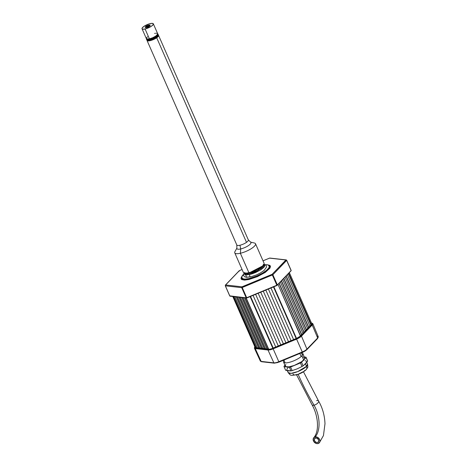 <?xml version="1.0" encoding="UTF-8"?>
<svg xmlns="http://www.w3.org/2000/svg" width="467" height="467" viewBox="0 0 467 467"><rect width="100%" height="100%" fill="white"/><g stroke="black" fill="none" stroke-linecap="round" stroke-linejoin="round"><path stroke-width="0.7" d="M275.746 347.051L253.067 295.389L275.746 347.051L278.285 345.924L255.618 294.327L278.285 345.924L280.825 344.874M280.848 344.938L258.169 293.27L280.848 344.938L283.393 343.805L260.738 292.208L283.393 343.805L285.927 342.755M260.726 292.214L283.405 343.875L260.726 292.214M285.956 342.819L263.277 291.157L285.956 342.819L288.495 341.686L265.828 290.095L288.495 341.686L291.029 340.636M291.058 340.706L268.379 289.038L291.058 340.706L293.597 339.573L270.948 287.976L293.597 339.573L296.136 338.522M270.93 287.981L293.609 339.643L270.93 287.981M296.166 338.587L273.487 286.925L296.166 338.587L296.533 338.435A5.038 1.413 -23.7 0 0 300.439 336.047L278.034 284.444L300.608 335.872M273.855 286.767L296.533 338.435L273.855 286.767M300.555 335.755L301.565 334.705L279.044 283.393L301.775 334.658L279.202 283.23L301.775 334.658L302.943 333.444L280.363 282.015L302.943 333.444M302.89 333.327L303.9 332.276L281.379 280.965L304.11 332.23L281.531 280.801L304.11 332.23L305.278 331.015L282.698 279.587L305.278 331.015M305.225 330.899L306.235 329.848L283.714 278.536L306.44 329.801L283.866 278.373L306.44 329.801L307.607 328.587L285.033 277.159L307.607 328.587M307.56 328.47L308.57 327.42L286.043 276.108L308.775 327.373L286.201 275.944L308.775 327.373L309.942 326.159L287.368 274.73L309.942 326.159M309.895 326.042L310.905 324.991L288.378 273.68L311.11 324.939L288.536 273.516L311.279 324.763A5.038 1.413 -23.7 0 0 311.758 323.689L289.359 272.658M288.705 273.341L311.279 324.763L288.705 273.341M257.346 347.787L256.22 347.664L233.815 296.621L256.021 347.781L233.553 296.592L255.823 347.757L233.354 296.568L255.823 347.757A5.038 1.413 -23.7 0 1 255.116 347.395L232.776 296.504M257.41 347.938L234.936 296.743L257.41 347.938L258.987 347.973L236.582 296.93L258.987 347.973L260.113 348.102M236.325 296.901L258.794 348.096L236.325 296.901M260.177 348.248L237.709 297.059L260.177 348.248L261.759 348.289L239.355 297.245L261.759 348.289L262.886 348.411M239.092 297.216L261.567 348.405L239.092 297.216M262.95 348.563L240.476 297.374L262.95 348.563L264.532 348.598L242.122 297.555L264.532 348.598L265.653 348.726M241.865 297.526L264.334 348.721L241.865 297.526M265.717 348.872L243.249 297.683L265.717 348.872L267.299 348.913L244.895 297.87L267.299 348.913L268.426 349.042M244.632 297.841L267.106 349.03L244.632 297.841M268.49 349.188L246.016 297.999L268.688 349.211A5.038 1.413 -23.7 0 0 272.821 348.265L250.143 296.598L272.821 348.265L273.183 348.038L250.534 296.44L273.183 348.038L275.717 346.987M246.22 298.022L268.688 349.211L246.22 298.022M250.516 296.446L273.195 348.108L250.516 296.446M303.76 351.768L302.476 352.381L302.266 351.99L302.476 352.351A5.406 1.518 -23.7 0 0 306.667 349.789A0.63 0.502 -136.1 0 0 306.947 349.129A6.036 1.693 156.3 0 1 302.266 351.99L278.822 361.709L279.032 362.1L302.453 352.363M317.391 336.252A6.036 1.693 156.3 0 1 318.243 336.695A6.036 1.693 156.3 0 1 317.665 337.974A0.63 0.502 43.9 0 1 317.391 338.639A0.63 0.502 -136.1 0 0 317.665 337.974L306.947 349.129A0.63 0.502 43.9 0 1 306.667 349.789M277.737 362.555L274.596 363.092A0.63 0.543 -83.6 0 1 273.866 362.841A0.63 0.543 96.4 0 0 274.275 363.163L279.032 362.1L278.822 361.709A6.036 1.693 156.3 0 1 273.866 362.841L261.146 361.411A0.63 0.543 96.4 0 0 261.561 361.727A0.63 0.543 -83.6 0 1 261.146 361.411A6.036 1.693 156.3 0 1 260.3 360.979A6.036 1.693 -23.7 0 0 261.146 361.411L255.262 348.58A6.293 1.769 156.3 0 1 254.381 348.137A6.293 1.769 156.3 0 1 254.381 348.125A6.293 1.769 -23.7 0 0 255.262 348.575L267.988 350.017L273.866 362.841L261.146 361.411L255.262 348.58A0.379 0.327 -83.6 0 1 255.408 348.067A5.919 1.658 156.3 0 1 254.83 346.742M295.985 339.281L295.652 339.69M279.032 362.071L302.476 352.381L306.877 349.672L317.601 338.522L318.243 336.689A6.036 1.693 -23.7 0 1 317.665 337.974L306.947 349.129L301.472 336.135A6.293 1.769 156.3 0 1 296.592 339.112L302.266 351.99L278.822 361.709L273.154 348.831A6.293 1.769 156.3 0 1 267.988 350.017L273.866 362.841A6.036 1.693 -23.7 0 0 278.822 361.709L273.154 348.831L296.592 339.112L302.266 351.99A6.036 1.693 -23.7 0 0 306.947 349.129L301.472 336.135L312.195 324.979L317.665 337.974L312.195 324.979A0.379 0.298 -136.1 0 0 311.734 324.711L301.017 335.866A5.919 1.658 156.3 0 1 296.428 338.668L272.985 348.388A5.919 1.658 156.3 0 1 268.128 349.503L255.408 348.067A0.379 0.327 96.4 0 0 255.262 348.575L267.982 350.011A0.379 0.327 -83.6 0 1 268.128 349.503A0.379 0.327 96.4 0 0 267.982 350.011A6.293 1.769 -23.7 0 0 273.148 348.826L272.985 348.388L273.148 348.826L296.592 339.106L296.428 338.668L296.592 339.106A6.293 1.769 -23.7 0 0 301.472 336.129A0.379 0.298 -136.1 0 0 301.017 335.866A0.379 0.298 43.9 0 1 301.472 336.129L312.189 324.974A6.293 1.769 -23.7 0 0 312.791 323.625A6.293 1.769 156.3 0 1 312.797 323.637A6.293 1.769 156.3 0 1 312.195 324.979A0.379 0.298 43.9 0 0 311.734 324.711L312.33 323.561L311.466 323.018A5.919 1.658 156.3 0 1 311.734 324.711L301.017 335.866L299.119 337.314L272.273 348.668L268.554 349.52L255.408 348.067L254.544 347.524L254.854 346.701M261.876 361.656A0.63 0.543 -83.6 0 1 261.555 361.727L274.281 363.163M311.436 322.954L311.652 322.977A0.379 0.327 96.4 0 0 311.466 323.018L311.466 323.018A0.379 0.327 -83.6 0 1 311.652 322.977L312.791 323.625L318.243 336.689M255.011 347.15A5.411 1.518 -23.7 0 0 255.799 347.827A0.379 0.327 -83.6 0 1 255.992 347.781M256.161 347.868A0.379 0.327 96.4 0 0 255.799 347.827L264.048 348.756A0.379 0.327 -83.6 0 1 264.386 348.773M281.216 344.821L296.405 338.522A5.411 1.518 -23.7 0 0 300.602 335.96A0.379 0.298 -136.1 0 0 300.415 336.147M296.417 338.517L279.243 345.51M311.133 325.003A0.379 0.298 43.9 0 1 311.32 324.804A5.411 1.518 -23.7 0 0 311.647 323.433L311.763 324.226L311.32 324.804L299.861 336.608L296.405 338.522L281.204 344.809M265.431 348.674L255.799 347.827L255.005 347.331L255.11 346.858M256.879 347.734L256.313 348.75M312.014 325.657L311.81 325.365M262.261 348.207L261.193 348.575M260.061 348.452L260.341 347.991M259.85 348.166L258.625 347.979M309.463 326.351L309.814 326.567M264.958 348.744L264.398 348.68M262.927 348.51L262.121 348.423M299.837 353.472L301.18 356.531L299.837 353.472M306.171 369.66A3.777 3 -136.1 0 0 306.515 366.362L305.424 363.875L306.515 366.362A10.578 2.965 -23.7 0 0 307.519 364.097L306.515 366.362A3.777 3 43.9 0 1 306.171 369.66A3.777 3 43.9 0 1 304.875 370.389L304.21 370.996M301.408 352.824A10.578 2.965 156.3 0 1 302.908 353.589A10.578 2.965 156.3 0 1 301.904 355.848L303.702 359.94A10.578 2.965 -23.7 0 0 304.706 357.681L303.13 356.911M283.539 362.088L285.337 366.181A10.578 2.965 -23.7 0 0 293.311 365.778A10.578 2.965 -23.7 0 0 303.702 359.94L301.904 355.848A10.578 2.965 156.3 0 1 291.519 361.686A10.578 2.965 156.3 0 1 283.539 362.088A10.578 2.965 156.3 0 1 284.041 360.407M303.743 365.375L303.124 365.836A11.961 3.357 156.3 0 1 301.997 366.525L297.205 368.86A10.7 3.006 -23.7 0 0 297.21 368.86L292.155 370.605L290.585 367.027L300.427 362.947L301.997 366.525L297.21 368.86L292.155 370.605A11.961 3.357 156.3 0 1 290.964 370.88L285.623 370.273L284.053 366.7L289.394 367.301L290.964 370.88L288.425 370.874L285.623 370.273L284.053 366.7A11.961 3.357 156.3 0 1 283.989 366.286L284.946 365.287L283.989 366.286A11.961 3.357 156.3 0 0 284.053 366.7L289.394 367.301L290.964 370.88A11.961 3.357 -23.7 0 0 292.155 370.605L290.585 367.027A11.961 3.357 156.3 0 1 289.394 367.301A11.961 3.357 156.3 0 0 290.585 367.027L300.427 362.947L301.997 366.525A11.961 3.357 -23.7 0 0 303.124 365.836L301.554 362.264A11.961 3.357 156.3 0 1 300.427 362.947A11.961 3.357 156.3 0 0 301.554 362.264L306.054 357.576L307.625 361.154L303.743 365.375M304.84 364.423L303.124 365.836L301.554 362.264L306.054 357.576L307.625 361.154A11.961 3.357 -23.7 0 0 307.56 360.74L305.99 357.162A11.961 3.357 156.3 0 1 306.054 357.576A11.961 3.357 156.3 0 0 305.99 357.162L304.396 356.981L305.99 357.162L307.56 360.74A11.961 3.357 156.3 0 1 307.625 361.154L305.506 363.793A10.7 3.006 -23.7 0 0 305.015 360.734M287.941 367.815A10.7 3.006 -23.7 0 0 288.425 370.874L289.196 370.909M302.937 360.337L303.649 360.506M293.043 373.991L293.323 374.68L294.514 374.908M295.395 374.838L297.572 374.341M298.781 373.933L303.352 371.627M306.515 366.362L297.718 371.609L291.069 373.361L288.157 372.596A10.578 2.965 -23.7 0 0 296.131 372.193A10.578 2.965 -23.7 0 0 306.515 366.362M287.795 370.751L288.425 370.874M285.839 364.499L285.296 365.544L285.734 366.613L288.956 366.869L294.228 365.457L301.332 361.867L303.702 359.94L304.747 358.317L302.908 353.589M244.574 273.043L246.074 274.771L249.909 274.386A1.319 0.712 -102.9 0 1 250.073 274.304A1.319 0.712 77.1 0 0 249.909 274.386L259.979 270.2L264.17 266.645L263.732 264.631M245.665 274.865L246.465 277.135L250.475 276.884M263.832 264.468L264.468 266.459L260.253 270.124L249.798 274.497A1.319 0.712 77.1 0 0 249.746 276.026A1.319 0.712 77.1 0 0 250.651 276.884A1.319 0.712 77.1 0 0 250.814 276.808A1.319 0.712 -102.9 0 1 250.651 276.884A1.319 0.712 -102.9 0 1 249.746 276.026A1.319 0.712 -102.9 0 1 249.798 274.497L245.811 274.882L244.393 273.002M250.236 274.304A1.319 0.712 77.1 0 0 250.073 274.304L246.027 274.526M263.481 264.38L264.707 265.151L264.742 265.805L263.639 267.515L261.146 269.547L255.671 272.506L251.672 273.995L246.658 274.929L244.708 274.549L244.247 273.417L244.609 272.617M244.836 272.547L244.515 273.966L244.93 274.433L246.839 274.8L249.909 274.386L255.642 272.442L259.378 270.562L263.429 267.562L264.474 265.256L263.271 264.503M315.581 438.04A2.516 1.996 43.9 0 1 318.325 439.266A2.516 1.996 43.9 0 1 318.377 441.992A2.516 1.996 43.9 0 1 317.525 442.471L318.704 441.484L318.622 439.78L316.895 438.151L315.196 438.18L314.297 439.418L314.717 441.152L316.212 442.36L317.525 442.471A2.516 1.996 43.9 0 1 314.781 441.251A2.516 1.996 43.9 0 1 314.729 438.519A2.516 1.996 43.9 0 1 315.581 438.04M314.04 405.198A3.777 1.634 149.2 0 1 312.084 404.877A3.777 1.634 -30.8 0 0 314.04 405.198A3.777 1.634 -30.8 0 0 317.537 403.29A3.777 1.634 -30.8 0 0 318.547 400.966A3.777 1.634 149.2 0 1 317.537 403.29A3.777 1.634 149.2 0 1 314.04 405.198A192.62 103.919 -102.9 0 1 298.15 374.33A192.62 103.919 77.1 0 0 314.04 405.198A21.4 11.547 -102.9 0 1 315.097 436.937A21.4 11.547 77.1 0 0 314.04 405.198M318.009 443.574A3.777 3 43.9 0 1 313.894 441.747A3.777 3 43.9 0 1 313.818 437.655A3.777 3 43.9 0 1 315.097 436.937A3.777 3 43.9 0 1 319.212 438.77A3.777 3 43.9 0 1 319.288 442.856A3.777 3 43.9 0 1 318.009 443.574L316.042 443.411L313.795 441.601L313.164 439.003L314.519 437.141L317.064 437.1L319.311 438.91L319.977 440.871L319.778 442.103L318.009 443.574M284.38 343.496A3.777 1.062 156.3 0 1 283.983 343.56M316.585 400.639A3.777 1.634 149.2 0 1 318.547 400.966C322.534 407.866 324.676 415.467 324.985 423.785L323.45 435.559L319.276 442.874M229.776 295.862L246.191 297.847L241.725 287.666L246.418 297.823L241.725 287.666L272.868 274.754A0.63 0.502 -136.1 0 0 272.109 274.322L272.384 275.057L272.109 274.322L241.97 286.82L242.239 287.549L241.97 286.82L241.725 287.666A0.63 0.543 -83.6 0 1 241.97 286.82L225.614 284.969A0.63 0.543 96.4 0 0 225.368 285.822L241.725 287.666L225.368 285.822L225.403 285.086A0.63 0.502 43.9 0 1 225.614 284.969L225.368 285.822L229.834 296.002A0.379 0.327 96.4 0 0 230.085 296.201L246.442 298.045A0.379 0.327 -83.6 0 1 246.191 297.847L229.834 296.002L225.368 285.822M268.788 265.168L269.558 267.982L263.627 273.09L249.127 279.132A15.551 4.366 -23.7 0 1 241.55 277.124L243.605 279.68L249.127 279.132A0.63 0.339 -102.9 0 1 249.01 279.488A0.63 0.339 77.1 0 0 249.127 279.132A15.551 4.366 -23.7 0 0 265.542 271.823A15.551 4.366 -23.7 0 0 268.788 265.168L268.239 264.982A15.107 4.238 156.3 0 1 265.093 271.444A15.107 4.238 156.3 0 1 249.144 278.548L249.127 279.132L249.144 278.548L257.107 275.851L262.285 273.242L266.429 270.428L268.91 267.842L269.354 265.881L267.69 264.836L265.349 264.748A15.107 4.238 156.3 0 1 268.239 264.982M243.57 274.31L241.62 277.083L241.661 277.964L242.239 278.612L244.883 279.132L249.144 278.548A15.107 4.238 156.3 0 1 241.783 276.592A15.107 4.238 156.3 0 1 243.57 274.31M249.01 279.488L257.44 276.639L265.303 272.384L269.944 268.157L270.416 266.079L269.803 265.39L267.842 264.865L270.469 266.978L265.314 272.372L249.01 279.488L244.498 280.107L241.702 279.564L241.089 278.875L241.042 277.941L241.97 276.225M225.614 284.969L239.396 270.627A0.63 0.502 -136.1 0 0 239.186 270.749L225.614 284.969L241.97 286.82L272.109 274.322A0.63 0.502 43.9 0 1 272.868 274.754L241.947 287.649L246.418 297.823L246.839 297.969L276.978 285.46L246.71 297.73L242.239 287.549L246.71 297.73L276.849 285.232L272.384 275.057L276.849 285.232L277.34 284.934L272.868 274.754L277.34 284.934L291.122 270.591A0.379 0.327 -83.6 0 1 290.947 270.924L276.966 285.465M269.739 258.058L285.892 259.979A0.63 0.543 -83.6 0 1 286.621 260.236L272.868 274.754L286.65 260.417L291.122 270.591L286.709 260.277L285.892 259.979A0.63 0.502 43.9 0 1 286.65 260.417A0.63 0.502 -136.1 0 0 285.892 259.979L272.109 274.322L285.892 259.979L269.535 258.134L263.014 260.837L269.535 258.105L263.009 260.814M269.587 258.169L269.85 258.058A0.63 0.543 96.4 0 0 269.535 258.134M246.839 297.952L246.634 297.999A0.379 0.327 -83.6 0 1 246.442 298.045M242.081 269.517L239.396 270.627L242.081 269.517M239.419 270.621L242.069 269.494M239.122 271.298L239.396 270.627M236.886 248.14L234.971 251.555A11.331 3.181 -23.7 0 0 240.365 253.272A11.331 3.181 156.3 0 1 234.767 252.857L243.289 272.273A11.331 3.181 -23.7 0 0 248.888 272.687L240.365 253.272L248.888 272.687A11.331 3.181 -23.7 0 0 259.646 268.157A11.331 3.181 -23.7 0 0 264.042 263.16L255.519 243.751A11.331 3.181 156.3 0 1 251.123 248.748A11.331 3.181 156.3 0 1 240.365 253.272L240.727 248.94L240.365 253.272A11.331 3.181 -23.7 0 0 252.548 247.784A11.331 3.181 -23.7 0 0 254.422 243.021L250.61 242.116M245.846 273.119L249.501 272.751A1.01 0.543 -102.9 0 1 250.049 273.294L245.274 273.113A9.883 2.773 156.3 0 0 250.049 273.294L250.452 274.217L250.049 273.294A1.01 0.543 77.1 0 0 249.501 272.751L262.67 265.951M263.318 265.192A9.883 2.773 156.3 0 1 250.049 273.294L257.708 270.346L263.318 265.192M146.62 38.282L146.673 39.374L149.551 39.345L153.982 37.699L157.367 35.399L157.659 36.064A6.293 1.769 -23.7 0 0 158.26 34.716L157.969 34.05A6.293 1.769 156.3 0 1 157.367 35.399L157.974 34.068L157.28 33.63M157.397 34.319L156.299 36.023L152.802 38.055L148.955 39.228L147.012 38.849M158.266 34.727L157.046 36.624L152.02 39.345L148.068 40.25L146.965 40.034L146.708 39.397M157.472 34.739L157.064 34.587M146.44 39.111L146.731 39.777A6.293 1.769 -23.7 0 0 151.477 39.537A6.293 1.769 -23.7 0 0 157.659 36.064L157.367 35.399A6.293 1.769 156.3 0 1 151.185 38.872A6.293 1.769 156.3 0 1 146.44 39.111A6.293 1.769 156.3 0 1 146.416 38.72M240.727 248.94A7.647 2.148 -23.7 0 0 248.31 245.683A7.647 2.148 -23.7 0 0 250.814 242.315L248.24 239.793A6.293 1.769 156.3 0 1 246.179 242.566A6.293 1.769 156.3 0 1 239.939 245.251L240.727 248.94L239.939 245.251A6.293 1.769 156.3 0 1 236.781 244.819L236.892 248.421A7.647 2.148 -23.7 0 0 240.727 248.94M146.224 27.238A2.078 0.584 -23.7 0 0 146.013 27.571A2.078 0.584 156.3 0 1 146.224 27.238L146.346 27.524L146.224 27.238A2.078 0.584 156.3 0 1 148.092 26.152A2.078 0.584 156.3 0 1 149.755 25.93A2.078 0.584 -23.7 0 0 148.092 26.152A2.078 0.584 -23.7 0 0 146.224 27.238L145.465 26.8L146.224 27.238M149.907 25.784A2.709 0.759 156.3 0 1 147.619 27.144A2.709 0.759 156.3 0 1 145.406 27.535A2.709 0.759 156.3 0 1 145.465 26.8L145.506 27.565L147.484 27.197L149.644 26.024L150.17 25.212L147.887 25.393L145.465 26.8A2.709 0.759 156.3 0 1 148.483 25.195A2.709 0.759 156.3 0 1 150.146 25.457A2.709 0.759 156.3 0 1 149.907 25.784M146.334 38.247L147.035 39.035L149.411 38.843L145.085 29.001L149.411 38.843A6.17 1.734 -23.7 0 0 155.266 36.379A6.17 1.734 -23.7 0 0 157.659 33.659L153.334 23.811A6.17 1.734 156.3 0 1 150.946 26.531A6.17 1.734 156.3 0 1 145.085 29.001A6.17 1.734 156.3 0 1 142.038 28.773A6.17 1.734 156.3 0 1 144.426 26.053A6.17 1.734 156.3 0 1 150.286 23.589A6.17 1.734 156.3 0 1 153.334 23.811M147.549 36.747L146.539 37.804M142.038 28.773L146.358 38.621A6.17 1.734 -23.7 0 0 149.411 38.843L152.662 37.745L155.692 36.105L157.484 34.476L157.665 33.671M157.426 33.408L156.346 33.198M155.546 33.262L154.606 33.437M145.085 29.001L142.709 29.188L142.032 28.761L142.213 27.956L144.005 26.327L149.247 23.864L152.026 23.35L153.339 23.829L153.158 24.628L151.366 26.257L145.085 29.001M146.848 39.724L147.14 40.39A6.17 1.734 -23.7 0 0 150.187 40.617L149.913 39.993L150.187 40.617A6.17 1.734 -23.7 0 0 156.042 38.154A6.17 1.734 -23.7 0 0 158.436 35.434L158.144 34.768M158.295 35.107A6.293 1.769 156.3 0 1 158.552 35.381A6.293 1.769 156.3 0 1 156.702 37.769L246.506 242.344L156.702 37.769L153.655 39.456L150.321 40.629L147.327 40.74L147.146 39.695M158.249 35.083L158.424 36.122L156.702 37.769A6.293 1.769 156.3 0 1 150.771 40.506A6.293 1.769 156.3 0 1 147.023 40.442A6.293 1.769 156.3 0 1 146.994 40.069M261.561 361.727L260.3 360.985L254.381 348.137M255.011 346.444L254.375 348.125M264.24 348.715L255.531 347.617M296.405 338.505L300.474 336.03M311.197 324.874L311.635 324.133M302.406 355.264L301.343 352.848M285.115 362.853L283.901 360.086M287.322 370.699L288.157 372.596C291.093 375.912 289.873 375.561 296.621 374.808C300.538 373.676 303.708 371.966 306.142 369.689C308.01 366.595 308.074 368.486 307.519 364.097L306.749 362.345M263.937 264.264L265.384 264.766L266.318 265.846L266.447 267.177L264.234 270.335L260.586 272.88L256.768 274.812L250.656 276.884L246.354 277.305L244.62 276.762L243.721 275.763L243.558 274.351L244.171 272.944M250.067 274.31L259.57 270.411C264.264 267.352 263.365 267.241 263.843 266.704M296.563 374.826L312.067 404.854C317.928 414.918 319.784 430.796 313.83 437.637M303.48 371.785L318.558 400.984M241.55 277.124L241.783 276.592M225.403 285.086L239.186 270.749M291.18 270.457L286.709 260.277L286.207 259.909L269.85 258.058M276.978 285.477L246.839 297.969M225.281 285.775L229.746 295.955M246.267 273.148L245.864 273.119M264.17 267.066L263.26 264.993M246.074 275.01L245.163 272.938M158.552 35.381L248.351 239.956M147.023 40.442L236.827 245.017"/></g></svg>
